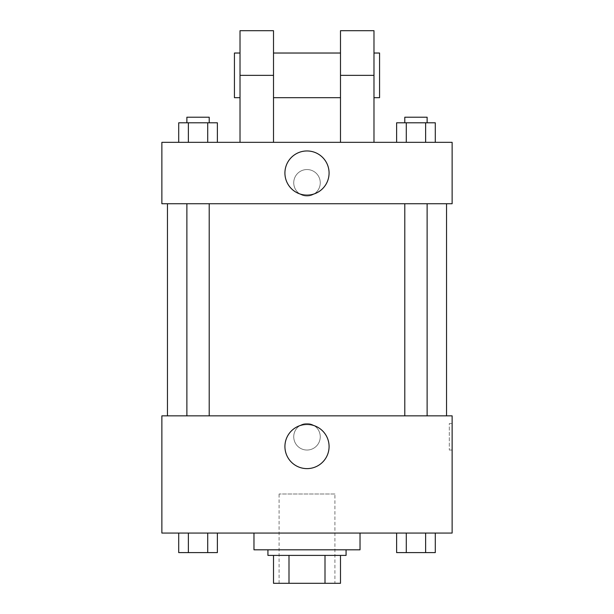 <?xml version="1.0" encoding="UTF-8"?>
<svg xmlns="http://www.w3.org/2000/svg" width="614" height="614" viewBox="0 0 614 614"><rect width="100%" height="100%" fill="white"/><g stroke="black" fill="none" stroke-linecap="round" stroke-linejoin="round"><path stroke-width="0.46" stroke-dasharray="3.07 2.3" d="M334.906 493.994L279.094 493.994L334.906 493.994L334.906 583.3L279.094 583.3L334.906 583.3M288.994 583.3L273.506 583.3L273.506 555.394L288.994 555.394L288.994 583.3L340.494 583.3M325.006 555.394L288.994 555.394L325.006 555.394L325.006 583.3M288.994 555.394L273.506 555.394M267.927 555.394L346.073 555.394M307 549.806L267.927 549.806L307 549.806M360.027 549.806L253.973 549.806M360.027 533.067L253.973 533.067L360.027 533.067M178.705 533.067L178.705 552.6L188.375 552.6L178.705 552.6L188.375 552.6L188.375 533.067L207.709 533.067L178.705 533.067L217.379 533.067L188.375 533.067L188.375 552.6L217.379 552.6L207.709 552.6L217.379 552.6L217.379 533.067L207.709 533.067L217.379 533.067L207.709 533.067L207.709 552.6L188.375 552.6L207.709 552.6L207.709 533.067L217.379 533.067L188.375 533.067L217.379 533.067M161.873 533.067L452.127 533.067L452.127 415.847L161.873 415.847L161.873 533.067M396.621 533.067L396.621 552.6L406.291 552.6L396.621 552.6L406.291 552.6L406.291 533.067L425.625 533.067L396.621 533.067L435.295 533.067L406.291 533.067L406.291 552.6L435.295 552.6L425.625 552.6L435.295 552.6L435.295 533.067L425.625 533.067L435.295 533.067L425.625 533.067L425.625 552.6L406.291 552.6L425.625 552.6L425.625 533.067L435.295 533.067L406.291 533.067L435.295 533.067M320.255 436.777A13.255 13.255 0 0 0 300.369 425.295A13.255 13.255 0 0 0 300.369 448.258A13.255 13.255 0 0 0 320.255 436.777A13.255 13.255 0 0 0 300.369 425.295A13.255 13.255 0 0 0 300.369 448.258A13.255 13.255 0 0 0 320.255 436.777M446.547 415.847L167.453 415.847L446.547 415.847M209.205 415.847L186.879 415.847L209.205 415.847L186.879 415.847L209.205 415.847L209.205 203.733L186.879 203.733L209.205 203.733M427.121 415.847L404.795 415.847L427.121 415.847L404.795 415.847L427.121 415.847L427.121 203.733L404.795 203.733L427.121 203.733M161.873 450.031L161.873 423.522L161.873 450.031M452.127 423.522L452.127 450.031L452.127 423.522L449.318 423.522L449.318 450.031L449.318 423.522M329.081 446.547A22.081 22.081 0 0 1 295.963 465.665A22.081 22.081 0 0 1 295.963 427.421A22.081 22.081 0 0 1 329.081 446.547M446.547 203.733L167.453 203.733L446.547 203.733M161.873 203.733L452.127 203.733L452.127 142.333L161.873 142.333L161.873 203.733L452.127 203.733M427.121 552.6L404.795 552.6M209.205 552.6L186.879 552.6M425.625 533.067L425.625 552.6M406.291 533.067L406.291 552.6M207.709 533.067L207.709 552.6M188.375 533.067L188.375 552.6M396.621 142.333L396.621 122.8L435.295 122.8L425.625 122.8L425.625 142.333L435.295 142.333L396.621 142.333L435.295 142.333L396.621 142.333L435.295 142.333L425.625 142.333L425.625 122.8L406.291 122.8L406.291 142.333L406.291 122.8L435.295 122.8L435.295 142.333M427.121 122.8L404.795 122.8L427.121 122.8L404.795 122.8L427.121 122.8L427.121 117.22L404.795 117.22L427.121 117.22L404.795 117.22L404.795 122.8M178.705 142.333L178.705 122.8L217.379 122.8L207.709 122.8L207.709 142.333L217.379 142.333L178.705 142.333L217.379 142.333L178.705 142.333L217.379 142.333L207.709 142.333L207.709 122.8L188.375 122.8L188.375 142.333L188.375 122.8L217.379 122.8L217.379 142.333M209.205 122.8L186.879 122.8L209.205 122.8L186.879 122.8L209.205 122.8L209.205 117.22L186.879 117.22L209.205 117.22L186.879 117.22L186.879 122.8M425.625 122.8L425.625 142.333M406.291 122.8L406.291 142.333M207.709 122.8L207.709 142.333M188.375 122.8L188.375 142.333M452.127 182.803L452.127 196.066L452.127 182.803M284.919 173.033A22.081 22.081 0 0 0 318.037 192.159A22.081 22.081 0 0 0 318.037 153.914A22.081 22.081 0 0 0 284.919 173.033M161.873 182.803L161.873 196.066L161.873 182.803M307 169.548A13.255 13.255 0 0 0 295.518 189.434A13.255 13.255 0 0 0 318.482 189.434A13.255 13.255 0 0 0 307 169.548A13.255 13.255 0 0 1 318.482 189.434A13.255 13.255 0 0 1 295.518 189.434A13.255 13.255 0 0 1 307 169.548M240.02 142.333L273.506 142.333L240.02 142.333L240.02 75.353L273.506 75.353L273.506 142.333M340.494 142.333L373.98 142.333L340.494 142.333L340.494 30.7M340.494 53.027L340.494 97.68L340.494 53.027M273.506 53.027L273.506 97.68L273.506 53.027M273.506 30.7L273.506 75.353M373.98 53.027L373.98 97.68L373.98 53.027M373.98 30.7L373.98 142.333M379.567 53.027L379.567 97.68M240.02 97.68L240.02 53.027L240.02 97.68M240.02 30.7L240.02 75.353M234.433 97.68L234.433 53.027M340.494 75.353L373.98 75.353M279.094 583.3L279.094 493.994M449.318 450.031L452.127 450.031M186.879 203.733L186.879 415.847M404.795 203.733L404.795 415.847"/><path stroke-width="0.92" d="M325.006 555.394L325.006 583.3L273.506 583.3L273.506 555.394M325.006 583.3L340.494 583.3L340.494 555.394L340.494 583.3M346.073 549.806L346.073 555.394L267.927 555.394L267.927 549.806M288.994 555.394L288.994 583.3M253.973 533.067L253.973 549.806L360.027 549.806L360.027 533.067M452.127 533.067L161.873 533.067L161.873 415.847L452.127 415.847L452.127 533.067M329.081 446.547A22.081 22.081 0 0 1 295.963 465.665A22.081 22.081 0 0 1 295.963 427.421A22.081 22.081 0 0 1 329.081 446.547M446.547 203.733L446.547 415.847M404.795 415.847L404.795 203.733M209.205 203.733L209.205 415.847M452.127 203.733L161.873 203.733L161.873 142.333L452.127 142.333L452.127 203.733L161.873 203.733M435.295 533.067L435.295 552.6L396.621 552.6L396.621 533.067M425.625 533.067L425.625 552.6M406.291 533.067L406.291 552.6M427.121 552.6L404.795 552.6M217.379 533.067L217.379 552.6L178.705 552.6L178.705 533.067M207.709 533.067L207.709 552.6M188.375 533.067L188.375 552.6M209.205 552.6L186.879 552.6M435.295 142.333L435.295 122.8L396.621 122.8L396.621 142.333M425.625 122.8L425.625 142.333M406.291 122.8L406.291 142.333M404.795 122.8L404.795 117.22L427.121 117.22L427.121 122.8M217.379 142.333L217.379 122.8L178.705 122.8L178.705 142.333M207.709 122.8L207.709 142.333M188.375 122.8L188.375 142.333M186.879 122.8L186.879 117.22L209.205 117.22L209.205 122.8M284.919 173.033A22.081 22.081 0 0 1 318.037 153.914A22.081 22.081 0 0 1 318.037 192.159A22.081 22.081 0 0 1 284.919 173.033M340.494 142.333L340.494 75.353L373.98 75.353L373.98 30.7L340.494 30.7L340.494 75.353M340.494 53.027L273.506 53.027M240.02 142.333L240.02 75.353L273.506 75.353L273.506 142.333M273.506 75.353L273.506 30.7L240.02 30.7L240.02 75.353M373.98 142.333L373.98 75.353M373.98 97.68L379.567 97.68L379.567 53.027L373.98 53.027M240.02 53.027L234.433 53.027L234.433 97.68L240.02 97.68M167.453 203.733L167.453 415.847M427.121 415.847L427.121 203.733M186.879 203.733L186.879 415.847M340.494 97.68L273.506 97.68"/></g></svg>
